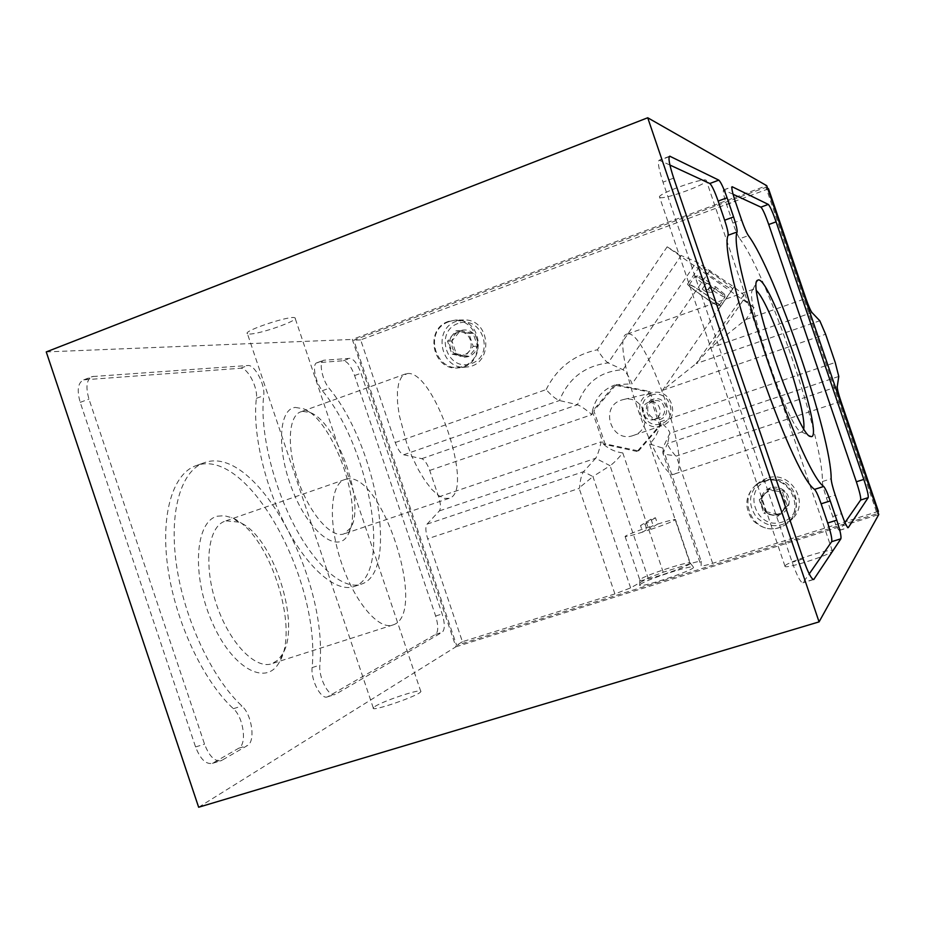 <?xml version="1.0" encoding="UTF-8"?>
<svg xmlns="http://www.w3.org/2000/svg" width="925" height="925" viewBox="0 0 925 925"><rect width="100%" height="100%" fill="white"/><g stroke="black" fill="none" stroke-linecap="round" stroke-linejoin="round"><path stroke-width="0.69" stroke-dasharray="4.62 3.47" d="M655.455 517.757L645.072 524.105L640.516 525.573L651.038 519.191L655.455 517.757L657.606 524.082L647.28 530.615C663.896 525.042 673.308 521.376 675.504 519.619L690.293 563.221C691.218 565.938 637.764 583.652 639.822 579.963L640.389 579.316C645.349 575.026 691.091 560.203 690.293 563.163L690.293 563.221M657.606 524.082C669.018 520.521 674.984 519.029 675.504 519.619M765.773 511.606L779.613 514.612L788.944 504.206L784.388 490.793L770.513 487.833C765.53 489.637 762.443 493.106 761.229 498.24L765.773 511.606C769.889 515.028 774.503 516.034 779.613 514.612C784.608 512.832 787.718 509.363 788.944 504.206C789.811 498.98 788.285 494.505 784.388 490.793C780.237 487.371 775.612 486.377 770.513 487.833L761.229 498.24C760.385 503.443 761.899 507.906 765.773 511.606L763.853 513.294L759.275 499.812L768.629 489.325L782.619 492.308L787.221 505.836L777.809 516.323L763.853 513.294M456.279 353.789L469.021 356.391L477.45 346.123L473.103 333.243L460.326 330.688C455.782 332.538 452.984 335.96 451.943 340.955L456.279 353.789C460.107 357.015 464.35 357.882 469.021 356.391C473.577 354.553 476.387 351.13 477.45 346.123C478.179 341.036 476.722 336.746 473.103 333.243C469.252 330.017 464.998 329.161 460.326 330.688L451.943 340.955C451.227 346.019 452.672 350.297 456.279 353.789L451.909 354.125L447.538 341.186L455.979 330.826L468.848 333.405L473.23 346.389L464.743 356.738L451.909 354.125M710.446 286.241C718.841 291.872 723.535 294.543 724.529 294.266L715.603 286.738L710.446 286.241L709.001 287.837C717.337 293.468 722.598 296.555 724.772 297.098L725.027 296.983C724.726 295.954 721.327 293.086 714.805 288.369L715.603 286.738M718.922 305.562L719.141 305.516C721.431 304.66 690.189 283.177 689.137 284.877C686.662 285.478 716.251 306.025 718.922 305.562M714.805 288.369L712.065 292.358L708.157 289.618L702.214 289.109L706.203 291.918L709.001 287.837M702.214 289.109L705.012 285.039C698.121 280.032 694.756 277.153 694.929 276.413L695.045 276.378C697.057 276.772 702.341 279.859 710.897 285.628L711.683 283.998C704.133 278.911 699.497 276.205 697.739 275.87C697.196 276.286 700.098 278.807 706.457 283.443L711.683 283.998M708.157 289.618L710.897 285.628M637.163 451.493L603.424 444.127L592.347 411.417L614.466 385.112L648.46 391.853L659.652 425.442L637.163 451.493L638.585 450.938L605.054 443.803L593.873 410.816L616.119 384.661L649.836 391.529L661.132 424.818L638.585 450.938M768.536 188.792L360.658 339.88L395.252 442.52C397.831 449.55 400.641 453.632 403.67 454.776L421.742 458.684C424.598 459.783 427.257 463.703 429.709 470.432L438.647 496.922C440.774 503.767 441.005 508.426 439.363 510.901L427.049 524.128C425.292 526.741 425.5 531.621 427.708 538.766L462.419 641.719L614.905 593.942L630.63 587.895L648.113 578.009L663.213 572.217L690.143 563.753C696.976 561.648 700.664 560.851 701.185 561.336L701.092 565.799L662.901 453.204L662.763 448.07L649.512 443.942C654.784 438.878 658.161 432.703 659.652 425.442L661.132 424.818M837.241 386.673L667.584 443.526L662.901 453.204C663.664 454.117 667.85 454.938 675.423 455.655C670.382 449.712 667.757 445.665 667.584 443.526L669.908 433.293C669.584 430.911 666.335 427.084 660.173 421.823L659.791 425.28M630.63 587.895L592.937 476.56L610.072 465.703L595.654 458.291L583.536 471.692C581.548 474.525 580.229 479.809 579.593 487.544L579.177 488.388L427.708 538.766M663.213 572.217L622.791 452.926C617.761 459.054 613.518 463.321 610.072 465.703L648.113 578.009M622.791 452.926C615.587 452.059 609.217 449.215 603.701 444.37L601.134 441.838C599.435 449.654 597.608 455.146 595.654 458.291L439.363 510.901M395.252 442.52L546.143 389.587C551.485 395.599 555.913 399.242 559.44 400.525L577.512 404.722C580.993 406.144 585.803 409.451 591.919 414.631L592.278 411.209L593.873 410.816M675.423 455.655L676.291 456.094L840.941 401.334M667.156 246.836L681.182 255.531L608.13 362.901C605.332 361.039 601.759 356.657 597.423 349.754L667.156 246.836L754.106 307.667L745.851 319.541L710.018 348.089L812 312.581M403.67 454.776L559.44 400.525C568.459 378.464 584.681 365.918 608.13 362.901L622.999 369.722C625.878 371.688 628.931 376.394 632.145 383.829L616.119 384.661M754.106 307.667L743.827 299.342L743.769 294.878L733.953 286.97L696.629 261.937L681.182 255.531M733.953 286.97L662.531 390.338L696.12 363.629L710.018 348.089L743.827 299.342M767.6 188.272L765.923 187.324L877.108 513.71L456.603 645.338L353.732 340.18L765.923 187.324M877.952 512.207L877.108 513.71M360.658 339.88L353.732 340.18M462.419 641.719L456.603 645.338M640.308 584.392C645.604 579.721 694.293 563.961 693.519 567.198C695.403 569.985 636.678 589.433 639.718 585.028L640.308 584.392M878.426 511.375L712.655 563.313C705.463 565.51 701.612 566.343 701.092 565.799M217.572 516.173L224.347 515.711L231.597 517.642C268.423 530.892 300.729 628.746 279.234 662.3C266.007 687.032 231.516 668.128 211.582 620.976C191.278 574.078 195.441 520.798 217.572 516.173M295.318 407.428L303.55 408.792C333.347 419.476 364.785 509.34 347.777 535.078C337.891 553.659 310.326 533.656 293.526 492.771C276.448 452.071 278.101 408.85 295.318 407.428M328.063 696.56L327.496 696.826C321.183 700.04 310.765 680.372 312.107 667.596C320.848 580.761 248.744 447.469 196.956 465.344C173.449 472.397 160.233 513.005 167.783 567.256C175.241 621.427 203.153 680.904 233.377 708.689C243.483 717.303 247.229 744.186 238.754 748.221L212.426 763.345C205.928 764.605 200.309 759.136 195.58 746.949L80.209 402.363C76.717 390.13 77.885 382.626 83.689 379.863L240.535 368.254C247.345 367.109 258.133 387.667 256.398 398.328C252.178 431.917 264.839 486.712 286.97 528.395C309.077 570.17 336.885 592.821 354.229 586.473C392.836 574.76 369.896 447.353 322.328 390.708C315.263 382.337 311.76 363.594 317.044 362.727L343.453 360.727C347.43 361.397 351.142 366.346 354.61 375.55L435.652 616.027C438.473 625.473 438.473 631.578 435.64 634.342L328.063 696.56L335.22 694.421C328.965 697.612 318.57 677.921 319.853 665.133C328.236 578.31 256.294 444.763 204.992 462.465C181.693 469.438 168.708 510.01 176.374 564.308C183.948 618.524 211.837 678.118 241.922 706.006C251.958 714.655 255.762 741.561 247.368 745.573L221.306 760.639C214.866 761.876 209.281 756.384 204.552 744.174L88.962 399.057C85.47 386.812 86.592 379.308 92.35 376.556L247.9 365.514C254.653 364.392 265.406 384.985 263.729 395.646C259.647 429.212 272.389 484.064 294.462 525.828C316.535 567.673 344.181 590.428 361.351 584.126C399.588 572.54 376.429 445.064 329.08 388.246C322.039 379.851 318.501 361.108 323.738 360.253L349.916 358.357C353.859 359.039 357.559 363.988 361.028 373.214L442.162 613.957C444.994 623.404 445.017 629.509 442.219 632.261L335.775 694.155M198.644 807.236L455.909 646.806L352.298 339.44L766.721 185.671M46.25 351.916L352.298 339.44M374.949 706.503C383.54 700.664 423.257 687.703 420.829 691.553C420.563 695.172 370.208 712.551 373.284 707.949L374.949 706.503M785.152 565.753C787.533 561.787 833.182 547.38 832.327 550.895C833.726 553.89 783.591 570.02 784.967 566.146L785.152 565.753M455.909 646.806L878.75 514.531M249.692 334.029C260.237 334.098 299.515 320.2 295.04 317.969C292.392 314.477 241.957 331.138 247.426 333.705L249.692 334.029M660.011 197.499C664.555 199.904 709.359 183.439 706.295 180.468C705.324 176.478 655.906 194.25 659.618 197.233L660.011 197.499M448.486 321.854C421.812 331.439 436.854 376.012 463.471 366.219C490.389 356.819 475.161 311.76 448.486 321.854M763.495 481.335C734.265 490.562 750.036 537.009 779.208 527.574C808.728 518.543 792.748 471.565 763.495 481.335M732.334 289.213L732.565 289.178C734.878 288.484 700.549 264.92 699.566 266.516C697.011 266.92 729.594 289.49 732.334 289.213M427.049 524.128L583.536 471.692L592.937 476.56L579.593 487.544M669.92 165.043L659.201 160.21C657.397 161.505 658.669 168.812 662.994 182.156L792.193 562.284C797.026 575.87 800.611 582.715 802.946 582.808L809.225 573.905M733.074 194.273L723.581 189.937C722.691 190.839 723.697 195.718 726.599 204.575L732.901 223.098C735.525 230.637 737.815 235.84 739.769 238.731L748.394 235.597M844.976 522.556L839.484 530.372C838.177 530.118 835.923 525.493 832.743 516.497L826.418 497.881C823.897 490.296 822.556 484.85 822.406 481.543C823.4 439.225 767.276 274.413 739.769 238.731M803.767 428.564L802.345 431.813L801.408 431.825C790.1 432.865 743.064 295.248 752.834 289.722L754.037 289.167L756.662 290.912M628.052 333.925C646.598 330.56 693.368 469.38 675.123 473.773C658.692 485.105 607.251 334.515 627.381 334.029L628.052 333.925M407.058 373.608C433.894 368.624 475.45 491.73 449.122 498.332L444.081 498.355L438.184 495.314L431.697 489.313L424.945 480.572L418.273 469.518L412.041 456.707L406.595 442.797L399.137 414.712L397.519 402.017L397.426 391.136L398.837 382.592L401.658 376.764L407.058 373.608M302.752 411.347L310.199 412.562C337.243 422.147 366.115 504.703 350.61 527.967L343.961 533.898C331.497 538.604 309.829 514.184 298.197 480.746C286.392 447.353 288.253 415.209 301.168 411.706L302.752 411.347M345.638 479.3C380.869 467.761 428.749 614.015 393.137 624.895C378.938 630.769 354.217 601.805 341.094 561.787C327.774 521.85 330.248 483.648 344.979 479.497L345.638 479.3M226.093 520.844L238.789 522.116C272.251 534.026 301.966 624.005 282.356 654.38L277.824 660.138L272.228 663.572C255.589 670.197 228.926 642.632 216.173 603.458C203.211 564.366 208.194 526.082 225.318 521.076L226.093 520.844M592.278 411.209L592.416 411.047C595.249 398.432 602.603 389.783 614.466 385.112L614.605 384.95M648.46 391.853L649.836 391.529M603.493 444.335L605.054 443.803M633.336 435.455C611.506 443.769 599.007 406.896 621.357 400.132L623.092 399.623C644.575 393.587 654.796 429.142 633.382 435.432L633.336 435.455M651.651 395.033C633.764 401.022 643.569 429.963 661.398 423.777C679.389 417.857 669.503 388.708 651.651 395.033M653.073 399.253C640.435 403.473 647.373 423.939 659.964 419.557C672.66 415.36 665.688 394.802 653.073 399.253M650.622 393.252C629.925 399.519 641.499 433.513 661.71 425.754C681.505 419.938 672.093 387.205 652.229 392.79L650.622 393.252M653.316 401.103C642.725 404.283 648.425 421.696 658.831 417.961C669.376 415.117 664.381 397.738 653.94 400.918L653.316 401.103M648.61 402.329C637.868 405.543 643.65 423.211 654.206 419.43L654.38 419.372C664.878 416.285 659.698 398.941 649.234 402.144L648.61 402.329M706.457 283.443L705.012 285.039M720.355 306.557L720.587 306.51C723.084 305.562 688.847 282.032 687.691 283.894C684.962 284.542 717.442 307.088 720.355 306.557M712.065 292.358L706.203 291.918M767.97 480.353C741.549 488.689 755.794 530.638 782.157 522.093C808.808 513.918 794.39 471.53 767.97 480.353M766.86 478.26L760.107 481.717C748.683 492.412 747.504 504.287 756.558 517.352C768.421 528.002 780.457 528.395 792.667 518.509C810.462 501.836 789.696 469.553 766.86 478.26M763.403 480.815L756.546 484.318C744.949 495.176 743.746 507.235 752.938 520.498C764.975 531.32 777.197 531.725 789.603 521.7C807.652 504.772 786.574 471.981 763.403 480.815M457.898 323.507C433.767 332.156 447.365 372.44 471.449 363.571C495.788 355.073 482.029 314.384 457.898 323.507M456.43 321.287C431.906 329.022 441.063 370.833 466.42 367.028C494.042 365.456 491.244 318.408 463.564 319.969L456.43 321.287M448.475 321.403C423.627 329.254 432.923 371.688 458.627 367.826C486.619 366.242 483.775 318.489 455.713 320.062L448.475 321.403M464.107 354.876C450.787 359.813 443.237 337.463 456.615 332.699C469.946 327.681 477.543 350.147 464.107 354.876M468.848 333.405L473.103 333.243M473.23 346.389L477.45 346.123M464.743 356.738L469.021 356.391M447.538 341.186L451.943 340.955M455.979 330.826L460.326 330.688M777.15 514.381C762.558 519.145 754.65 495.858 769.299 491.267C783.914 486.423 791.869 509.837 777.15 514.381M782.619 492.308L784.388 490.793M787.221 505.836L788.944 504.206M777.809 516.323L779.613 514.612M759.275 499.812L761.229 498.24M768.629 489.325L770.513 487.833M642.725 532.083C631.301 535.633 625.427 537.09 625.08 536.454L625.705 535.945C630.006 533.656 639.163 530.175 653.177 525.504L642.725 532.083L640.516 525.573M651.038 519.191L653.177 525.504M645.072 524.105L647.28 530.615M690.143 563.753L649.512 443.942M438.647 496.922L601.134 441.838M429.709 470.432L591.919 414.631M614.905 593.942L579.177 488.388M838.778 376.44L669.908 433.293L662.763 448.07L701.185 561.336M421.742 458.684L577.512 404.722C584.993 382.869 600.152 371.203 622.999 369.722L696.629 261.937M743.769 294.878L696.12 363.629L819.804 320.767M662.531 390.338L825.597 334.237M710.042 270.262L632.145 383.829M660.173 421.823L835.217 362.473M435.64 634.342L442.219 632.261M312.107 667.596L319.853 665.133M233.377 708.689L241.922 706.006M238.754 748.221L247.368 745.573M213.305 762.928L222.185 760.211M195.58 746.949L204.552 744.174M80.209 402.363L88.962 399.057M84.938 379.632L93.587 376.336M240.535 368.254L247.9 365.514M256.398 398.328L263.729 395.646M322.328 390.708L329.08 388.246M317.576 362.623L324.27 360.149M343.453 360.727L349.916 358.357M354.61 375.55L361.028 373.214M435.652 616.027L442.162 613.957M546.143 389.587C556.931 368.058 574.02 354.784 597.423 349.754M745.851 319.541L805.895 298.474M712.655 563.313L676.291 456.094M669.18 156.672L659.664 160.302M673.689 178.109L662.994 182.156M803.143 558.897L792.193 562.284M813.191 579.512L803.201 582.565M723.789 189.972L731.929 186.942M726.599 204.575L735.259 201.361M732.901 223.098L741.572 219.919M822.406 481.543L831.159 478.734M826.418 497.881L835.229 495.072M832.743 516.497L841.577 513.71M839.599 530.268L848.017 527.643M724.529 294.266L725.027 296.983M719.141 305.516L724.98 297.052M689.137 284.877L694.929 276.413M327.496 696.826L335.22 694.421M196.956 465.344L204.992 462.465M212.426 763.345L221.306 760.639M83.689 379.863L92.35 376.556M354.229 586.473L361.351 584.126M317.044 362.727L323.738 360.253M669.457 156.29L659.201 160.21M813.538 579.57L802.946 582.808M723.581 189.937L732.057 186.769M839.484 530.372L848.167 527.666M801.408 431.825L809.641 435.976M752.834 289.722L756.719 281.558M753.597 289.19L627.381 334.029M802.345 431.813L675.123 473.773M405.693 373.885L301.168 411.706M449.122 498.332L343.961 533.898M310.199 412.562L303.55 408.792M350.61 527.967L347.777 535.078M344.979 479.497L225.318 521.076M393.137 624.895L272.228 663.572M238.789 522.116L231.597 517.642M282.356 654.38L279.234 662.3M832.327 550.895L706.295 180.468M784.967 566.146L659.618 197.233M420.829 691.553L295.04 317.969M373.284 707.949L247.426 333.705M652.229 392.79L623.092 399.623M661.71 425.754L633.382 435.432M653.94 400.918L649.234 402.144M658.831 417.961L654.206 419.43M697.739 275.87L695.045 276.378M720.587 306.51L732.565 289.178M687.691 283.894L699.566 266.516M760.107 481.717L756.546 484.318M792.667 518.509L789.603 521.7M463.564 319.969L455.713 320.062M466.42 367.028L458.627 367.826M625.08 536.454L639.822 579.963M639.834 579.906L639.718 585.028M690.293 563.163L693.519 567.198"/><path stroke-width="1.39" d="M758.546 279.87C772.178 279.697 826.453 442.589 810.601 436.461C798.691 437.976 746.706 285.871 757.263 280.414L758.546 279.87M768.305 204.413L732.161 186.734C731.317 187.625 732.346 192.492 735.259 201.361L741.572 219.919C744.197 227.458 746.475 232.684 748.394 235.597C775.347 271.534 831.552 436.554 831.159 478.734C831.344 482.029 832.708 487.475 835.229 495.072L841.577 513.71C844.756 522.729 846.976 527.366 848.248 527.632L868.193 497.65C868.598 495.522 867.141 489.441 863.823 479.404L776.087 221.838C772.595 211.883 769.993 206.078 768.305 204.413L760.882 207.142L733.074 194.273M647.72 117.764L766.721 185.671L878.75 514.531L819.076 621.878L647.72 117.764L46.25 351.916L198.644 807.236L819.076 621.878M727.062 197.765L733.583 216.924C736.15 224.636 737.317 229.643 737.109 231.967C726.992 254.433 800.622 470.906 823.712 486.458C825.378 488.377 827.551 493.198 830.234 500.922L836.778 520.162C840.073 530.21 841.438 536.431 840.871 538.801L813.757 579.501C811.514 579.374 807.976 572.506 803.143 558.897L673.689 178.109C669.342 164.754 668.023 157.447 669.735 156.186L718.806 180.132C720.795 181.936 723.547 187.821 727.062 197.765L718.135 201.083C714.62 191.151 711.845 185.289 709.81 183.508L669.92 165.043M877.952 512.207L878.426 511.375L840.941 401.334C838.42 393.738 837.183 388.858 837.241 386.673L838.778 376.44L835.217 362.473L825.597 334.237L819.804 320.767L812 312.581C810.566 310.731 808.543 306.025 805.895 298.474L768.536 188.792L767.6 188.272M809.225 573.905L831.668 541.668C832.292 539.275 830.962 533.066 827.678 523.018L821.134 503.801C818.452 496.101 816.266 491.291 814.567 489.383C790.794 474.074 717.303 257.948 728.102 235.262C728.357 232.927 727.2 227.908 724.645 220.208L718.135 201.083M844.976 522.556L860.643 500.043C861.082 497.904 859.66 491.822 856.353 481.786L768.733 224.521C765.229 214.577 762.616 208.784 760.882 207.142M756.662 290.912C770.698 303.99 806.843 409.625 803.767 428.564M718.806 180.132L709.81 183.508M670.197 156.29L669.18 156.672M814.012 579.258L813.191 579.512M840.871 538.801L831.668 541.668M836.778 520.162L827.678 523.018M830.234 500.922L821.134 503.801M823.712 486.458L814.567 489.383M737.109 231.967L728.102 235.262M733.583 216.924L724.645 220.208M768.733 224.521L776.087 221.838M860.643 500.043L868.193 497.65M856.353 481.786L863.823 479.404M809.641 435.976L810.601 436.461M756.719 281.558L757.263 280.414"/></g></svg>
